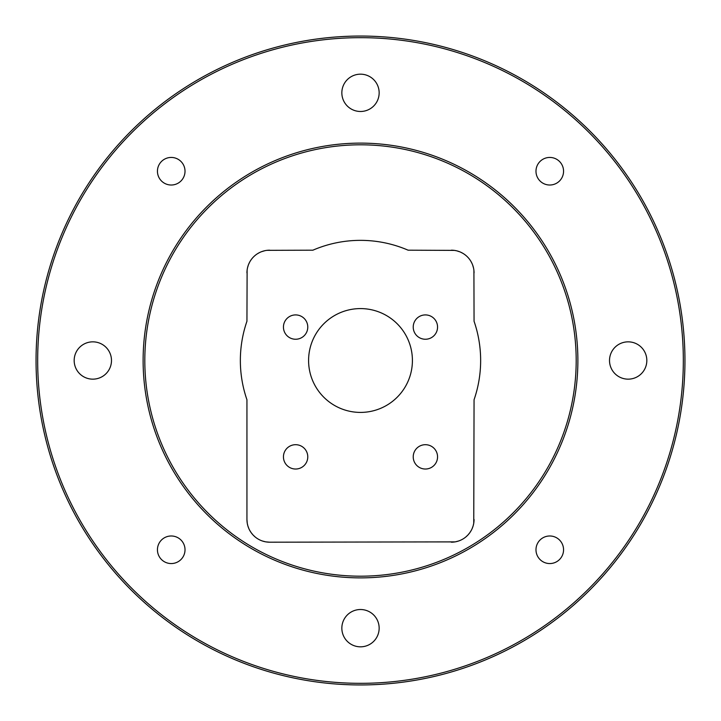 <?xml version="1.0" encoding="UTF-8"?>
<svg xmlns="http://www.w3.org/2000/svg" width="721" height="721" viewBox="0 0 721 721"><rect width="100%" height="100%" fill="white"/><g stroke="black" fill="none" stroke-linecap="round" stroke-linejoin="round"><path stroke-width="1.08" d="M247.249 523.203L246.942 519.481A22.712 22.712 0 0 0 269.654 542.192L455.05 541.886M455.51 541.804L458.601 541.002M465.91 536.902L467.875 535.054M468.01 534.91L469.912 532.558M469.957 532.495L471.39 530.169M472.138 528.619L473.084 526.051M473.201 525.654L473.724 523.383M473.751 523.203L474.058 399.74A120.146 120.146 0 0 0 474.058 321.26L473.913 270.375M473.571 268.212L472.661 265.058M471.922 263.282L470.858 261.281M469.029 258.641L468.542 258.055M464.973 254.729L463.684 253.828M462.855 253.323L460.71 252.206M459.818 251.827L456.907 250.881M456.195 250.71L454.527 250.412M454.338 250.385L408.104 250.187A120.146 120.146 0 0 0 312.896 250.187L267.112 250.331M264.823 250.71L261.489 251.701M259.632 252.521L257.541 253.684M254.738 255.775L254.234 256.225M250.998 259.948L250.124 261.308M249.664 262.12L248.628 264.31M248.285 265.211L247.51 267.833M247.357 268.6L247.168 269.726M247.114 270.096L246.942 321.26A120.146 120.146 0 0 0 246.942 399.74L246.942 519.481M269.654 542.192L265.941 541.886M265.49 541.804L262.399 541.002M255.09 536.902L253.125 535.054M252.99 534.91L251.088 532.558M251.043 532.495L249.61 530.169M248.862 528.619L247.916 526.051M247.799 525.654L247.276 523.383M360.5 143.119A217.381 217.381 0 0 0 143.119 360.5A217.381 217.381 0 0 0 360.5 577.882A217.381 217.381 0 0 0 577.882 360.5A217.381 217.381 0 0 0 360.5 143.119M451.346 542.192A22.712 22.712 0 0 0 474.058 519.481M474.058 272.899A22.712 22.712 0 0 0 451.346 250.187M269.654 250.187A22.712 22.712 0 0 0 246.942 272.899M308.588 360.5A51.912 51.912 0 0 0 360.5 412.412A51.912 51.912 0 0 0 412.412 360.5A51.912 51.912 0 0 0 360.5 308.588A51.912 51.912 0 0 0 308.588 360.5M283.443 456.862A12.167 12.167 0 0 0 295.61 469.029A12.167 12.167 0 0 0 307.777 456.862A12.167 12.167 0 0 0 295.61 444.695A12.167 12.167 0 0 0 283.443 456.862M413.223 456.862A12.167 12.167 0 0 0 425.39 469.029A12.167 12.167 0 0 0 437.557 456.862A12.167 12.167 0 0 0 425.39 444.695A12.167 12.167 0 0 0 413.223 456.862M283.443 327.082A12.167 12.167 0 0 0 295.61 339.249A12.167 12.167 0 0 0 307.777 327.082A12.167 12.167 0 0 0 295.61 314.915A12.167 12.167 0 0 0 283.443 327.082M413.223 327.082A12.167 12.167 0 0 0 425.39 339.249A12.167 12.167 0 0 0 437.557 327.082A12.167 12.167 0 0 0 425.39 314.915A12.167 12.167 0 0 0 413.223 327.082M379.156 92.829A18.656 18.656 0 0 1 360.5 111.485A18.656 18.656 0 0 1 341.844 92.829A18.656 18.656 0 0 1 360.5 74.173A18.656 18.656 0 0 1 379.156 92.829M646.827 360.5A18.656 18.656 0 0 1 628.171 379.156A18.656 18.656 0 0 1 609.515 360.5A18.656 18.656 0 0 1 628.171 341.844A18.656 18.656 0 0 1 646.827 360.5M111.485 360.5A18.656 18.656 0 0 1 92.829 379.156A18.656 18.656 0 0 1 74.173 360.5A18.656 18.656 0 0 1 92.829 341.844A18.656 18.656 0 0 1 111.485 360.5M379.156 628.171A18.656 18.656 0 0 1 360.5 646.827A18.656 18.656 0 0 1 341.844 628.171A18.656 18.656 0 0 1 360.5 609.515A18.656 18.656 0 0 1 379.156 628.171M360.5 683.328A322.828 322.828 0 0 0 683.328 360.5A322.828 322.828 0 0 0 360.5 37.672A322.828 322.828 0 0 0 37.672 360.5A322.828 322.828 0 0 0 360.5 683.328M563.561 171.228A13.789 13.789 0 0 1 549.772 185.018A13.789 13.789 0 0 1 535.982 171.228A13.789 13.789 0 0 1 549.772 157.439A13.789 13.789 0 0 1 563.561 171.228M185.018 171.228A13.789 13.789 0 0 1 171.228 185.018A13.789 13.789 0 0 1 157.439 171.228A13.789 13.789 0 0 1 171.228 157.439A13.789 13.789 0 0 1 185.018 171.228M185.018 549.772A13.789 13.789 0 0 1 171.228 563.561A13.789 13.789 0 0 1 157.439 549.772A13.789 13.789 0 0 1 171.228 535.982A13.789 13.789 0 0 1 185.018 549.772M563.561 549.772A13.789 13.789 0 0 1 549.772 563.561A13.789 13.789 0 0 1 535.982 549.772A13.789 13.789 0 0 1 549.772 535.982A13.789 13.789 0 0 1 563.561 549.772M360.5 36.05A324.45 324.45 0 0 0 36.05 360.5A324.45 324.45 0 0 0 360.5 684.95A324.45 324.45 0 0 0 684.95 360.5A324.45 324.45 0 0 0 360.5 36.05M360.5 144.813A215.687 215.687 0 0 0 144.813 360.5A215.687 215.687 0 0 0 360.5 576.187A215.687 215.687 0 0 0 576.187 360.5A215.687 215.687 0 0 0 360.5 144.813"/></g></svg>
